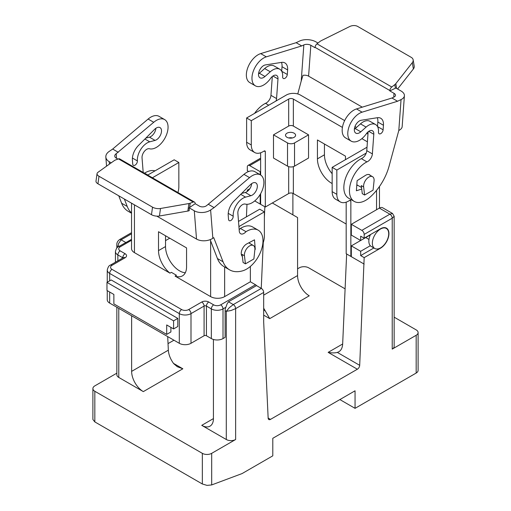 <?xml version="1.0" encoding="UTF-8"?>
<svg xmlns="http://www.w3.org/2000/svg" width="511" height="511" viewBox="0 0 511 511"><rect width="100%" height="100%" fill="white"/><g stroke="black" fill="none" stroke-linecap="round" stroke-linejoin="round"><path stroke-width="0.77" d="M372.353 243.185A11.568 6.681 120 0 0 374.748 248.48A11.568 6.681 120 0 0 383.665 245.382A11.568 6.681 120 0 0 388.711 233.744A11.568 6.681 120 0 0 386.316 228.449A11.568 6.681 120 0 0 377.399 231.547A11.568 6.681 120 0 0 372.353 243.185M370.481 234.549A11.568 6.681 -60 0 0 370.315 234.919A11.568 6.681 120 0 0 368.846 241.166A11.568 6.681 120 0 0 370.315 245.714A11.568 6.681 -60 0 0 371.242 246.462L374.748 248.48M291.021 143.776A4.957 2.862 180 0 1 287.521 142.933L273.494 134.84L288.683 126.07A3.302 1.91 180 0 1 293.359 126.07L308.548 134.84L308.548 158.046L294.528 166.145L294.528 142.933A4.957 2.862 180 0 1 291.021 143.776M273.494 134.84L273.494 158.046L287.521 166.145A4.957 2.862 0 0 0 291.021 166.982A4.957 2.862 0 0 0 294.528 166.145M374.103 180.108A7.435 4.292 120 0 0 372.564 176.704A7.435 4.292 120 0 0 366.834 178.697A7.435 4.292 120 0 0 363.589 186.176A7.435 4.292 120 0 0 363.634 186.943L364.618 195.03L373.075 190.149L374.058 180.926A7.435 4.292 120 0 0 374.103 180.108M254.868 249.738A7.435 4.292 120 0 0 254.919 248.921A7.435 4.292 120 0 0 253.373 245.516A7.435 4.292 120 0 0 247.643 247.509A7.435 4.292 120 0 0 244.399 254.995A7.435 4.292 120 0 0 244.443 255.762L245.433 263.842L253.884 258.962L254.868 249.738M107.246 290.631L107.246 299.721A8.265 4.771 0 0 0 109.667 303.093L179.31 343.303A8.265 4.771 0 0 0 185.154 344.701A8.265 4.771 0 0 0 190.999 343.303L204.087 335.746A1.654 0.952 180 0 1 205.256 335.472A1.654 0.952 180 0 1 206.425 335.746L211.33 338.582A8.265 4.771 0 0 0 217.175 339.981A8.265 4.771 0 0 0 223.013 338.582L225.121 337.369L225.121 310.65L226.29 311.327L230.959 310.535L235.635 308.625L263.682 292.439A3.302 1.91 -120 0 0 262.993 290.133A3.302 1.91 -120 0 0 261.345 288.389L256.516 285.604A3.302 1.91 -120 0 0 255.5 284.742L220.675 304.85A4.957 2.862 180 0 1 213.668 304.85L208.756 302.014A4.957 2.862 0 0 0 201.749 302.014L188.661 309.57A4.957 2.862 180 0 1 181.648 309.57L112.005 269.361A3.302 1.91 120 0 0 110.35 271.105A3.302 1.91 120 0 0 109.667 273.411L179.31 313.62A3.302 1.91 -60 0 1 180 311.314A3.302 1.91 -60 0 1 181.648 309.57M115.429 262.22L115.429 251.553A8.265 4.771 0 0 0 117.849 254.925L122.755 257.761A1.654 0.952 180 0 1 122.94 257.883M107.246 282.232L107.246 270.038A8.265 4.771 0 0 0 109.667 273.411L109.667 280.833M112.005 269.361A4.957 2.862 180 0 1 112.005 265.318L125.093 257.761A4.957 2.862 0 0 0 125.093 253.712L120.187 250.875A4.957 2.862 180 0 1 120.187 246.832A3.302 1.91 -120 0 0 118.533 246.666L131.538 239.372M261.345 288.389L233.297 304.582L228.474 301.797L227.108 303.834L225.888 307.239A6.611 3.813 120 0 0 225.121 310.65M228.474 301.797L256.516 285.604M112.005 265.318A3.302 1.91 -120 0 0 110.35 265.152L123.438 257.595A3.302 1.91 -120 0 1 125.093 257.761M392.531 213.477L382.669 207.779A6.611 3.813 120 0 0 379.366 208.105L351.319 224.297L361.833 230.372A3.302 1.91 60 0 1 363.487 232.115A3.302 1.91 60 0 1 364.171 234.415L364.171 238.196L380.529 228.749A11.9 6.867 -60 0 1 386.482 228.162A11.9 6.867 -60 0 1 388.303 237.698A11.9 6.867 -60 0 1 380.529 248.18L364.171 257.627L359.693 365.327A3.302 1.91 -60 0 1 357.361 369.229L270.491 419.384A3.302 1.91 -60 0 1 268.837 419.55A3.302 1.91 -60 0 1 268.154 418.177L263.682 322.122L263.682 292.439M265.318 151.703A1.654 0.952 120 0 0 264.973 150.949L264.973 150.949A1.654 0.952 120 0 0 264.149 151.032L265.318 151.703L265.318 207.025L288.683 193.535A3.302 1.91 180 0 1 293.359 193.535L346.177 224.029M350.853 201.091A1.654 0.952 120 0 0 350.508 200.331L350.508 200.331A1.654 0.952 120 0 0 349.684 200.414L350.853 201.091L350.853 256.413L364.171 264.104M251.291 144.958L246.621 142.262A16.524 9.543 120 0 0 250.039 149.825L254.714 152.527A16.524 9.543 -60 0 1 251.291 144.958L251.291 120.673L246.621 117.971L276.01 101.006A6.611 3.813 120 0 0 276.56 98.578L277.984 78.937A6.611 3.813 120 0 0 276.636 75.43A6.611 3.813 120 0 0 270.562 78.407A16.524 9.543 -60 0 1 255.385 85.835A16.524 9.543 -60 0 1 256.726 64.642A16.524 9.543 -60 0 1 266.301 56.849L301.739 45.933L296.131 42.694L260.693 53.61A16.524 9.543 120 0 0 251.118 61.403A16.524 9.543 120 0 0 249.777 82.597L255.385 85.835M264.149 151.032L262.98 151.703A16.524 9.543 -60 0 1 254.714 152.527L250.039 149.825M336.832 194.34L332.156 191.644A16.524 9.543 120 0 0 335.58 199.207L340.249 201.909A16.524 9.543 -60 0 1 336.832 194.34L336.832 170.054L332.156 167.359L367.019 147.225M349.684 200.414L348.515 201.091A16.524 9.543 -60 0 1 340.249 201.909L335.58 199.207M294.119 137.299A5.04 2.913 180 0 1 288.626 137.932A5.04 2.913 180 0 1 285.515 135.243A5.04 2.913 180 0 1 286.99 133.186A5.04 2.913 180 0 1 292.484 132.553A5.04 2.913 180 0 1 295.594 135.243A5.04 2.913 180 0 1 294.119 137.299M272.318 76.471L270.951 95.34A6.611 3.813 -60 0 1 265.509 103.337A23.136 13.356 120 0 0 260.144 107.029A23.136 13.356 120 0 0 254.567 113.385M262.315 66.558A7.269 4.197 -60 0 1 265.407 64.929L281.516 62.399A13.222 7.633 -60 0 1 284.927 62.936A13.222 7.633 -60 0 1 287.629 69.95L287.297 74.485A3.302 1.91 -60 0 1 285.77 77.666A3.302 1.91 -60 0 1 283.318 78.458A3.302 1.91 -60 0 1 282.64 76.701A3.302 1.91 -60 0 1 282.647 76.688A13.944 8.048 120 0 0 279.798 69.241A13.944 8.048 120 0 0 270.274 71.789L264.979 76.49A7.269 4.197 -60 0 1 260.01 77.819A7.269 4.197 -60 0 1 258.681 72.856A7.269 4.197 -60 0 1 262.315 66.558M366.936 161.891A23.136 13.356 120 0 0 361.577 165.59A23.136 13.356 120 0 0 354.238 201.423A23.136 13.356 120 0 0 370.041 197.189A39.66 22.899 120 0 0 389.139 165.96L398.81 130.452A11.568 6.068 4.2 0 0 402.17 126.568L404.405 95.704A11.568 6.068 -175.8 0 1 401.052 99.588L397.558 101.255L362.12 112.171A16.524 9.543 120 0 0 352.545 119.964A16.524 9.543 120 0 0 351.204 141.157A16.524 9.543 120 0 0 366.381 133.722A6.611 3.813 -60 0 1 372.455 130.752A6.611 3.813 -60 0 1 373.803 134.259L372.378 153.9A6.611 3.813 -60 0 1 366.936 161.891L361.328 158.653A6.611 3.813 120 0 0 366.221 153.089A6.611 3.813 120 0 0 366.77 150.662L368.137 131.787M354.238 201.423L348.63 198.185A23.136 13.356 -60 0 1 355.963 162.351A23.136 13.356 -60 0 1 361.328 158.653M351.204 141.157L345.596 137.919A16.524 9.543 -60 0 1 346.937 116.725A16.524 9.543 -60 0 1 356.512 108.932L391.95 98.016L394.045 97.013A4.957 2.6 4.2 0 0 395.482 95.353A4.957 2.6 4.2 0 0 395.488 95.25A4.957 2.6 4.2 0 0 394.032 93.328L393.751 97.154M370.309 175.401A7.601 4.388 120 0 0 369.606 174.807A7.601 4.388 120 0 0 365.576 175.324L357.119 180.632L356.384 190.769L361.718 189.057M358.134 121.88A7.269 4.197 120 0 0 355.828 133.141A7.269 4.197 120 0 0 360.798 131.812L366.093 127.111A13.944 8.048 -60 0 1 375.617 124.556A13.944 8.048 -60 0 1 378.466 132.01A3.302 1.91 120 0 0 378.459 132.023A3.302 1.91 120 0 0 379.136 133.78A3.302 1.91 120 0 0 381.589 132.988A3.302 1.91 120 0 0 383.116 129.807L383.448 125.272A13.222 7.633 120 0 0 380.746 118.258A13.222 7.633 120 0 0 377.335 117.722L361.226 120.251A7.269 4.197 120 0 0 358.134 121.88M375.617 124.556L370.009 121.318A13.944 8.048 120 0 0 360.485 123.873L355.183 128.574A7.269 4.197 -60 0 1 354.347 129.232M305.093 75.213A4.957 2.6 -175.8 0 1 308.593 76.158L310.835 45.294A4.957 2.6 4.2 0 0 307.328 44.348A4.957 2.6 4.2 0 0 303.834 44.936L301.215 81.038L302.959 75.36A4.957 2.6 -175.8 0 1 305.093 75.213M395.412 88.237L389.823 90.901L389.855 90.53A3.302 1.91 -60 0 1 390.455 88.588A3.302 1.91 -60 0 1 391.777 86.998L316.986 43.818L320.02 41.448A6.611 4.42 170.5 0 1 320.646 41.014A6.611 4.42 170.5 0 1 321.336 40.631L349.741 26.527A6.611 4.42 170.5 0 1 353.887 25.55A6.611 4.42 170.5 0 1 357.706 26.451L411.246 57.36A6.611 4.42 170.5 0 1 413.144 59.761A6.611 4.42 170.5 0 1 413.163 59.864A6.611 4.42 170.5 0 1 412.326 62.661L395.821 83.632A6.611 4.42 170.5 0 1 395.354 84.149A6.611 4.42 170.5 0 1 394.811 84.628L395.412 88.237L395.859 88.007L401.02 90.984A11.568 6.068 -175.8 0 1 404.418 95.461A11.568 6.068 -175.8 0 1 404.405 95.704M296.131 42.694L299.625 41.033A11.568 6.068 -175.8 0 1 307.782 39.666A11.568 6.068 -175.8 0 1 315.951 41.87L317.983 43.045M316.986 43.818A3.302 1.91 120 0 0 315.67 45.415A3.302 1.91 120 0 0 315.063 47.351L389.855 90.53M239.161 229.624A6.611 3.813 120 0 0 240.394 228.443A23.136 13.356 -60 0 1 244.897 226.373A23.136 13.356 -60 0 1 252.581 226.929L258.189 230.167A23.136 13.356 -60 0 1 260.878 251.24A23.136 13.356 -60 0 1 242.731 270.798A39.66 22.899 -60 0 1 229.567 269.84A39.66 22.899 -60 0 1 223.045 261.785L213.745 237.653L212.851 238.26L210.615 209.983A11.568 7.237 175.5 0 1 202.458 212.506A11.568 7.237 175.5 0 1 194.282 210.788L196.524 239.065A11.568 7.237 -4.5 0 0 204.694 240.783A11.568 7.237 -4.5 0 0 212.851 238.26M240.394 228.443L246.002 231.681A23.136 13.356 -60 0 1 250.505 229.611A23.136 13.356 -60 0 1 258.189 230.167M189.607 207.504L190.213 203.193A6.611 3.098 -172 0 1 189.587 203.391A6.611 3.098 -172 0 1 188.898 203.538L160.499 208.494A6.611 3.098 -172 0 1 156.353 208.462A6.611 3.098 -172 0 1 152.534 207.172L151.48 214.69A6.611 3.098 8 0 0 155.293 215.981A6.611 3.098 8 0 0 159.438 216.012L187.844 211.056A6.611 3.098 8 0 0 188.533 210.909A6.611 3.098 8 0 0 189.159 210.711L189.121 207.805L195.196 203.71L199.405 206.137A4.957 3.098 -4.5 0 0 202.905 206.878A4.957 3.098 -4.5 0 0 206.399 205.792L243.939 174.372A16.524 9.543 -60 0 1 253.507 171.108A16.524 9.543 -60 0 1 254.855 171.664L260.463 174.903A16.524 9.543 -60 0 1 261.064 192.89A16.524 9.543 -60 0 1 245.28 204.087A6.611 3.813 120 0 0 240.221 206.648A6.611 3.813 120 0 0 237.858 213.189L239.282 231.189A6.611 3.813 120 0 0 240.636 233.751A6.611 3.813 120 0 0 246.002 231.681M210.615 209.983L214.103 207.613L249.547 177.611A16.524 9.543 -60 0 1 259.115 174.347A16.524 9.543 -60 0 1 260.463 174.903M250.441 184.65A7.269 4.197 -60 0 1 253.533 182.714A7.269 4.197 -60 0 1 255.832 182.919A7.269 4.197 -60 0 1 256.65 189.613A7.269 4.197 -60 0 1 250.869 195.719L245.567 197.137A13.944 8.048 120 0 0 233.195 216.217A3.302 1.91 -60 0 1 231.847 219.666A3.302 1.91 -60 0 1 229.209 220.65A3.302 1.91 -60 0 1 228.538 219.366L228.219 215.335A13.222 7.633 -60 0 1 234.332 200.721L250.441 184.65M144.492 173.216A6.611 3.813 120 0 0 144.575 173.127A23.136 13.356 -60 0 1 149.078 171.051A23.136 13.356 -60 0 1 155.005 170.866M116.553 158.308L116.189 153.715L153.728 122.289A16.524 9.543 -60 0 1 163.296 119.025A16.524 9.543 -60 0 1 164.644 119.587A16.524 9.543 -60 0 1 165.245 137.568A16.524 9.543 -60 0 1 149.461 148.765A6.611 3.813 120 0 0 144.402 151.333A6.611 3.813 120 0 0 142.039 157.873L143.195 172.469M118.284 152.291L112.676 149.052L148.12 119.05A16.524 9.543 -60 0 1 157.688 115.786A16.524 9.543 -60 0 1 159.036 116.348L164.644 119.587M155.887 128.267A7.269 4.197 -60 0 1 149.442 137.159L145.795 138.136M155.05 140.397A7.269 4.197 120 0 0 160.831 134.291A7.269 4.197 120 0 0 160.013 127.597A7.269 4.197 120 0 0 157.714 127.392A7.269 4.197 120 0 0 154.622 129.334L138.513 145.405A13.222 7.633 120 0 0 132.4 160.02L132.713 164.044A3.302 1.91 120 0 0 133.39 165.328A3.302 1.91 120 0 0 136.028 164.344A3.302 1.91 120 0 0 137.376 160.901A13.944 8.048 -60 0 1 149.749 141.822L155.05 140.397L149.442 137.159M116.189 153.715A4.957 3.098 -4.5 0 0 114.751 155.983A4.957 3.098 -4.5 0 0 114.758 156.13A4.957 3.098 -4.5 0 0 116.201 158.103L117.907 159.087M111.219 162.83L109.213 161.674A11.568 7.237 175.5 0 1 105.834 157.056A11.568 7.237 175.5 0 1 105.822 156.717A11.568 7.237 175.5 0 1 109.188 151.422L112.676 149.052M190.213 203.193L193.247 202.056A3.302 1.91 -60 0 1 194.493 202.088A3.302 1.91 -60 0 1 194.563 202.132A3.302 1.91 -60 0 1 195.17 203.372L195.196 203.71M97.052 173.619L95.991 181.137A6.611 3.098 8 0 0 96.042 181.769A6.611 3.098 8 0 0 97.94 183.781L98.993 176.257A6.611 3.098 -172 0 1 97.096 174.251A6.611 3.098 -172 0 1 97.052 173.619A6.611 3.098 -172 0 1 97.908 172.36L114.419 160.537A6.611 3.098 -172 0 1 114.879 160.256A6.611 3.098 -172 0 1 115.429 160.013L118.463 158.883L193.247 202.056M248.659 171.504L247.318 170.731L247.318 166.95A3.302 1.91 60 0 1 248.007 165.443L260.642 158.142M248.007 165.443A3.302 1.91 60 0 1 249.655 165.602L260.176 171.677L260.642 171.409M118.271 246.826L118.501 243.696L121.12 239.812A3.302 1.91 -120 0 0 119.465 239.653L131.538 232.684L119.465 239.653C117.536 241.211 116.668 242.885 116.847 244.667L117.524 247.369M167.704 336.602L168.336 350.182C168.643 354.66 170.425 359.144 173.67 363.628L177.26 366.674L182.849 368.789L143.323 391.611L118.782 377.444A6.611 3.813 0 0 1 116.847 374.742L116.847 307.239M116.847 248.007L116.847 244.667M364.171 234.415L392.218 218.223L392.218 349.109A6.611 3.813 0 0 0 394.153 346.407L394.153 216.319L392.499 213.451L389.88 214.179A3.302 1.91 60 0 1 391.535 215.923A3.302 1.91 60 0 1 392.218 218.223L394.153 216.281M230.959 440.629A6.611 3.813 0 0 0 235.635 439.511L235.635 308.625A3.302 1.91 -120 0 0 234.951 306.325A3.302 1.91 -120 0 0 233.297 304.582L229.311 307.673L226.29 311.327L226.29 439.511A6.611 3.813 0 0 0 230.959 440.629M94.829 421.914L94.829 391.273A6.611 3.813 180 0 1 92.893 388.577L92.893 419.493L94.829 421.914L202.33 483.981L207.006 485.38L211.682 484.933L242.061 473.582L272.791 455.838L272.791 438.297L355.056 390.8L355.056 408.34L339.866 399.57M92.893 388.577A6.611 3.813 180 0 1 94.829 385.875L116.847 373.164M394.153 317.165L416.171 329.882A6.611 3.813 180 0 1 418.107 332.578L418.107 370.36A6.611 3.813 0 0 1 416.171 373.056L355.056 408.34M418.107 332.578A6.611 3.813 180 0 1 416.171 335.28L416.171 373.056M297.568 268.824L299.318 267.815A6.611 3.813 180 0 1 303.994 266.697A6.611 3.813 180 0 1 308.67 267.815L345.104 288.849M211.682 484.933L211.682 453.34A6.611 3.813 180 0 1 207.006 454.458A6.611 3.813 180 0 1 202.33 453.34L202.33 483.981M168.03 343.616L173.938 340.205M246.423 216.849L246.979 204.304M247.318 191.433L247.318 190.162L249.834 188.706M211.682 453.34L235.635 439.511M226.29 439.511L201.749 425.344A16.524 9.543 60 0 0 210.008 426.161A16.524 9.543 60 0 0 213.432 418.598L201.749 425.344M392.218 349.109L416.171 335.28M94.829 391.273L202.33 453.34M364.171 257.627L360.67 255.602L360.67 251.284L351.319 245.887L351.319 256.682M351.319 245.887L365.742 237.558L368.974 239.423M351.319 224.297L351.319 235.092L360.67 240.489L360.67 236.171L364.171 238.196M151.48 214.69L97.94 183.781M189.294 209.734L189.159 210.711M98.993 176.257L152.534 207.172M119.778 158.953A3.302 1.91 120 0 0 119.708 158.908A3.302 1.91 120 0 0 118.463 158.883M189.121 207.805L194.282 210.788M208.494 204.374L214.103 207.613M196.524 239.065L156.839 216.153M242.355 256.439A7.601 4.388 -60 0 1 241.856 250.09A7.601 4.388 -60 0 1 246.851 243.868L254.51 239.831L255.264 249.349L254.88 249.675M131.538 213.247L128.14 211.279A39.66 22.899 -60 0 1 121.618 203.225L118.756 195.796M131.538 212.921A39.66 22.899 -60 0 1 127.226 206.463L124.365 199.035M147.832 175.005L144.575 173.127M147.711 175.075L174.168 159.802L178.844 162.498L152.387 177.777M241.614 193.458L245.261 192.481A7.269 4.197 120 0 0 251.706 183.59M254.912 249.151L255.264 249.349M249.425 243.236L249.374 242.54M229.567 269.84L223.959 266.601A39.66 22.899 -60 0 1 217.437 258.547L210.155 239.653M391.777 86.998L394.811 84.628M397.596 89.01L413.38 68.959A6.611 4.42 -9.5 0 0 414.217 66.162A6.611 4.42 -9.5 0 0 414.197 66.06M310.835 45.294L315.038 47.721L315.063 47.351M301.739 45.933L303.834 44.936M389.823 90.901L394.032 93.328M391.95 98.016L397.558 101.255M362.28 107.157L308.593 76.158M258.528 73.91A7.269 4.197 120 0 0 259.364 73.252L264.666 68.551A13.944 8.048 -60 0 1 274.19 66.002L279.798 69.241M281.695 71.214L282.021 66.711A13.222 7.633 120 0 0 281.497 62.399M377.316 117.722A13.222 7.633 -60 0 1 377.84 122.033L377.514 126.536M356.755 185.614L357.713 185.301M366.221 153.089L336.832 170.054M351.319 256.139L350.853 256.413L346.177 253.712L346.177 202.164M301.215 81.038L297.766 93.954M268.741 105.202L265.509 103.337M276.01 101.006L286.352 95.033A9.913 5.723 180 0 1 300.372 95.033L344.657 120.602M292.439 137.944A5.04 2.913 0 0 0 288.67 137.944M332.156 191.644L332.156 167.359M178.844 162.498L178.844 186.79A16.524 9.543 -60 0 1 177.937 192.526M238.509 221.423L259.709 209.184L264.379 211.88L264.379 236.171A16.524 9.543 -60 0 1 262.763 243.964M131.538 203.18L131.538 248.582A9.913 5.723 0 0 0 134.444 252.632L169.984 273.155L171.389 272.344L176.487 275.288L175.081 276.1L210.628 296.616A9.913 5.723 0 0 0 224.648 296.616L250.358 281.778L250.358 266.435M264.379 211.88L238.918 226.584M342.421 127.411L293.359 99.083A3.302 1.91 0 0 0 288.683 99.083L251.291 120.673M254.74 200.919L260.642 204.33L260.642 193.669M260.642 175.011L260.642 152.783M260.642 204.33L265.318 207.025M260.176 174.736L260.176 171.677M250.358 281.778L255.5 284.742M170.898 327.385L170.898 331.971L166.695 334.398L166.695 324.951L173.587 328.937L173.587 320.838L106.978 282.385L111.187 279.958L177.796 318.41L177.796 326.503L173.587 328.937M106.978 282.385L106.978 290.478L113.876 294.457L113.876 303.904L166.695 334.398M177.796 318.41L173.587 320.838M143.323 391.611A16.524 9.543 60 0 1 131.634 371.369L131.634 315.779M169.984 273.155A19.833 11.446 60 0 1 158.512 250.607L158.512 231.719L186.56 247.912L186.56 266.799A19.833 11.446 60 0 1 182.453 275.876A19.833 11.446 60 0 1 175.081 276.1M165.526 235.763L165.526 246.558A19.833 11.446 -120 0 0 185.314 272.746M244.443 255.762L242.105 254.408L243.095 262.494L245.433 263.842M169.729 238.196L165.526 240.624M332.156 183.526A19.833 11.446 60 0 1 317.433 158.857L317.433 139.969L345.474 156.155L345.474 159.668M324.44 144.013L324.44 154.807A19.833 11.446 -120 0 0 332.156 173.721M213.432 339.464L213.432 418.598M363.634 186.943L361.296 185.595L362.28 193.682L364.618 195.03M246.621 142.262L246.621 117.971M308.548 134.84L294.528 142.933M367.409 141.834L361.884 138.647M354.973 126.556L356.474 127.424M366.681 133.32L367.977 134.067M360.67 255.602L373.873 247.976M248.212 190.673L247.318 190.162M360.67 251.284L370.315 245.714M260.642 203.787L260.176 204.061L260.176 194.474M370.315 234.919L360.67 240.489M292.892 193.311L292.892 214.85M263.682 295.134L297.568 275.57L297.568 217.552L272.325 202.982M346.643 253.98L342.664 343.986C342.447 347.755 341.156 350.361 338.806 351.798L337.33 352.411C334.858 353.075 331.799 353.063 328.151 352.366L357.361 369.229M297.568 275.57A16.524 9.543 -120 0 0 309.251 295.812L269.725 318.634L263.682 308.19M261.242 288.332L263.267 242.572M264.379 217.328L264.851 206.757M287.521 142.933L287.521 166.145M190.999 343.303L190.999 313.62A3.302 1.91 -120 0 0 190.316 311.314A3.302 1.91 -120 0 0 188.661 309.57M179.31 343.303L179.31 313.62A8.265 4.771 0 0 0 185.154 315.019A8.265 4.771 0 0 0 190.999 313.62L204.087 306.063A3.302 1.91 -120 0 0 203.404 303.758A3.302 1.91 -120 0 0 201.749 302.014M223.013 338.582L223.013 308.9A3.302 1.91 -120 0 0 222.33 306.594A3.302 1.91 -120 0 0 220.675 304.85M206.425 335.746L206.425 306.063L211.33 308.9A8.265 4.771 0 0 0 217.175 310.292A8.265 4.771 0 0 0 223.013 308.9L225.888 307.239M204.087 335.746L204.087 306.063A1.654 0.952 180 0 1 205.256 305.782A1.654 0.952 180 0 1 206.425 306.063A3.302 1.91 -60 0 1 207.108 303.758A3.302 1.91 -60 0 1 208.756 302.014M117.849 260.827L117.849 254.925A3.302 1.91 120 0 1 118.533 252.626A3.302 1.91 120 0 1 120.187 250.875M125.093 253.712A3.302 1.91 120 0 0 123.438 255.455A3.302 1.91 120 0 0 122.755 257.761L122.755 257.991M109.667 303.093L109.667 292.03M118.533 246.666L118.533 246.666C117.23 246.915 116.195 248.544 115.429 251.553M120.187 246.832L131.538 240.279M211.33 338.582L211.33 308.9A3.302 1.91 -60 0 1 212.014 306.594A3.302 1.91 -60 0 1 213.668 304.85M107.246 270.038C108.019 267.029 109.054 265.401 110.35 265.152L123.521 257.557M379.366 208.105L389.88 214.179L361.833 230.372M356.512 108.932L362.12 112.171M355.183 128.574L360.798 131.812M377.54 126.587L383.116 129.807M243.939 174.372L249.547 177.611M109.411 164.12L109.213 161.674M249.655 165.602L260.642 159.26M125.942 242.597L121.12 239.812L131.538 233.802M118.782 377.444L118.782 308.357M268.147 418.036L270.491 419.384M328.151 352.366L342.664 343.986M263.682 315.146L269.725 318.634M173.497 363.385L182.849 368.789M159.438 216.012L160.499 208.494M188.898 203.538L187.844 211.056M137.376 160.901L132.406 158.027M149.749 141.822L144.907 139.024M153.728 122.289L148.12 119.05M127.226 206.463L121.618 203.225M240.726 194.346L245.567 197.137M228.225 213.349L233.195 216.217M245.261 192.481L250.869 195.719M217.437 258.547L223.045 261.785M396.625 88.448L395.821 83.632M412.326 62.661L413.38 68.959M401.052 99.588L398.81 130.452M360.485 123.873L366.093 127.111M377.84 122.033L383.448 125.272M368.744 131.333L373.803 134.259M366.77 150.662L372.378 153.9M376.556 209.727L376.556 190.36M264.979 76.49L259.364 73.252M270.274 71.789L264.666 68.551M287.297 74.485L281.721 71.265M287.629 69.95L282.021 66.711M266.301 56.849L260.693 53.61M277.984 78.937L272.925 76.018M276.56 98.578L270.951 95.34M224.648 296.616L224.648 267.004M288.683 193.535L288.683 166.643M288.683 126.07L288.683 99.083M168.336 350.182L131.634 371.369M134.444 252.632L134.444 204.854M165.526 246.558L158.512 250.607M210.628 296.616L210.628 240.885M324.44 154.807L317.433 158.857M293.359 126.07L293.359 99.083M293.359 193.535L293.359 166.643M337.33 352.411L359.693 365.327M263.682 309.89L265.209 310.777M368.744 174.5L372.564 176.704M106.556 166.171L105.834 157.056M194.493 202.088L119.708 158.908M414.217 66.162L413.163 59.864M253.373 245.516L248.774 242.859M356.819 184.784L361.533 187.505M379.462 208.047L379.462 186.509M384.924 227.644L386.316 228.449"/></g></svg>
